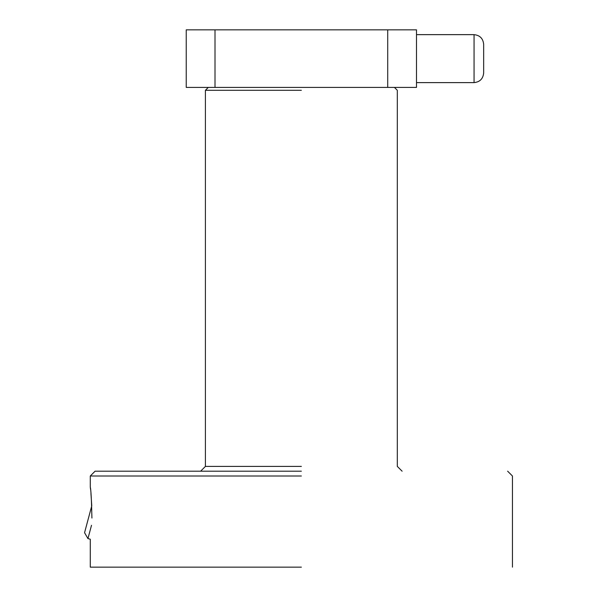 <?xml version="1.0" encoding="UTF-8"?>
<svg xmlns="http://www.w3.org/2000/svg" width="597" height="597" viewBox="0 0 597 597"><rect width="100%" height="100%" fill="white"/><g stroke="black" fill="none" stroke-linecap="round" stroke-linejoin="round"><path stroke-width="0.9" d="M90.543 489.413L90.281 487.062C90.983 489.637 91.528 499.958 91.916 518.039M301.366 567.15L90.281 567.15L301.366 567.15M301.366 471.205L95.08 471.205L301.366 471.205M91.505 525.315L87.946 538.584L84.558 532.711L91.759 505.831L90.945 493.45M387.714 87.416L215.01 87.416L215.01 29.85L387.714 29.85L387.714 87.416L416.497 87.416L416.497 29.85L387.714 29.85M215.01 29.85L186.227 29.85L186.227 87.416L215.01 87.416M416.497 34.648L474.063 34.648C479.854 35.26 483.048 38.454 483.66 44.245L483.66 73.028C483.048 78.811 479.854 82.013 474.063 82.617L416.497 82.617M301.366 476.003L90.281 476.003L301.366 476.003M301.366 466.406L205.413 466.406L301.366 466.406M301.366 90.296L205.413 90.296L301.366 90.296M474.063 82.617L474.063 34.648M507.644 471.205L512.442 476.003L512.442 567.15M208.293 87.416L205.413 90.296L205.413 466.406L200.622 471.205M394.43 87.416L397.311 90.296L397.311 466.406L402.109 471.205M90.281 487.062L90.281 476.003L95.08 471.205M87.946 538.584L90.281 539.21L90.281 567.15"/></g></svg>

